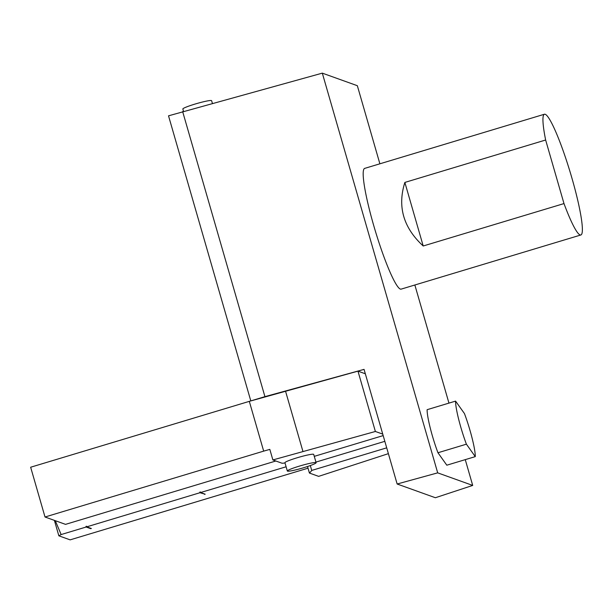 <?xml version="1.0" encoding="UTF-8"?>
<svg xmlns="http://www.w3.org/2000/svg" width="613" height="613" viewBox="0 0 613 613"><rect width="100%" height="100%" fill="white"/><g stroke="black" fill="none" stroke-linecap="round" stroke-linejoin="round"><path stroke-width="0.92" d="M285.022 463.022A315.312 28.895 163.9 0 0 282.087 463.252L272.877 459.942L375.378 431.475L382.75 434.119M314.277 456.356L383.171 435.598M316.109 462.7L313.71 454.409A14.98 1.372 163.9 0 0 297.136 457.773A14.98 1.372 163.9 0 0 284.938 462.715L287.328 471.014A14.98 1.372 163.9 0 0 302.102 468.179A14.98 1.372 163.9 0 0 316.109 462.7A14.98 1.372 163.9 0 0 299.527 466.072A14.98 1.372 163.9 0 0 287.328 471.014M286.11 466.777L200.566 492.553L205.179 494.208L199.968 492.729L86.747 526.843L91.352 528.498L90.755 528.674L86.149 527.019L61.131 534.559L55.3 520.698M308.017 468.194L70.127 539.861L58.848 535.816A157.656 14.451 163.9 0 0 61.131 534.559M388.381 453.651L318.63 476.362L309.419 473.06A315.312 28.895 163.9 0 0 311.726 470.432L386.703 447.842M375.378 431.475L357.969 371.141L365.333 373.784M275.835 461.007L65.522 524.368L45.017 517.004L30.65 467.229L264.931 396.649L364.061 369.378L397.147 484.009L435.376 497.733L472.707 485.427L437.69 472.853L397.147 484.009M58.848 535.816L54.388 520.368M464.447 413.553A31.531 3.954 -106.8 0 1 475.274 456.624L466.401 444.18A31.531 3.954 -106.8 0 1 455.574 401.117L464.447 413.553M455.574 401.117L427.123 409.691A31.531 3.954 -106.8 0 0 437.95 452.754L466.401 444.18M475.274 456.624L446.816 465.198L437.95 452.754M404.864 182.429C397.262 206.535 403.377 227.729 423.208 245.989L563.991 203.577L545.639 140.009L404.864 182.429L423.208 245.989M545.639 140.009A63.062 7.908 -106.8 0 1 544.459 114.225A63.062 7.908 -106.8 0 1 570.213 172.33A63.062 7.908 -106.8 0 1 580.84 234.986A63.062 7.908 -106.8 0 1 563.991 203.577M580.84 234.986L401.124 289.137A63.062 7.908 -106.8 0 1 384.267 257.721A63.062 7.908 -106.8 0 1 364.735 168.368L544.459 114.225M212.397 103.382L211.623 100.693A14.98 1.372 163.9 0 0 195.041 104.064A14.98 1.372 163.9 0 0 182.843 108.999L183.509 111.328M250.847 400.917L357.969 371.141M379.884 163.809L357.341 85.705L322.315 73.139L168.521 115.826L250.801 400.902M45.017 517.004L263.674 451.13L249.307 401.354M310.316 465.543L311.726 470.432M307.527 466.501L309.419 473.06M263.674 451.13L269.827 449.383L272.877 459.942M199.968 492.729L199.823 492.139L200.42 491.955L200.566 492.553M315.933 462.095L384.826 441.337M86.149 527.019L85.996 526.429L86.602 526.245L86.747 526.843M200.528 492.392L199.823 492.139M204.451 493.94L204.581 494.385M86.709 526.682L85.996 526.429M90.632 528.237L90.755 528.674M302.929 451.413L285.512 391.079M264.931 396.649L182.643 111.566M437.69 472.853L322.315 73.139M472.707 485.427L465.267 459.635M448.954 403.109L414.855 284.991"/></g></svg>
